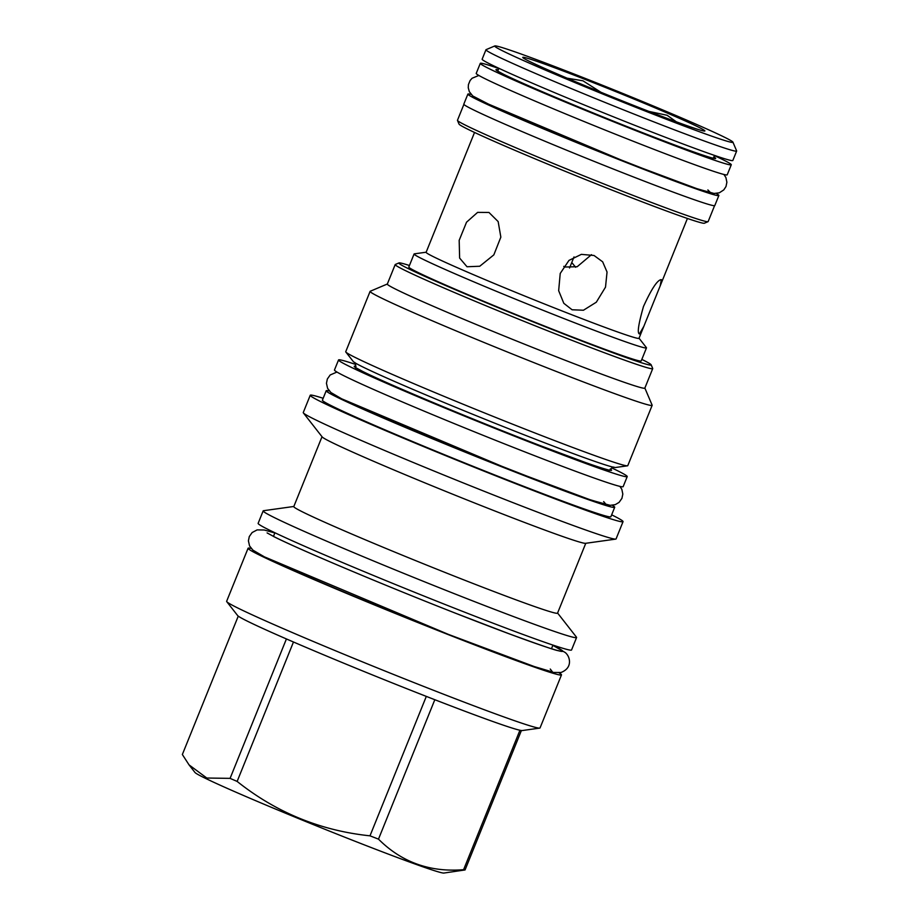 <?xml version="1.0" encoding="UTF-8"?>
<svg xmlns="http://www.w3.org/2000/svg" width="919" height="919" viewBox="0 0 919 919"><rect width="100%" height="100%" fill="white"/><g stroke="black" fill="none" stroke-linecap="round" stroke-linejoin="round"><path stroke-width="1.38" d="M575.616 267.268L571.767 262.501M563.749 266.361L565.196 267.015L577.189 266.717L591.491 254.666M528.666 60.987A98.218 3.09 -158 0 1 522.831 57.587A98.218 3.09 -158 0 1 595.535 83.526A98.218 3.09 -158 0 1 698.98 127.35A98.218 3.09 -158 0 1 704.689 131.061A98.218 3.09 -158 0 1 627.229 102.871A98.218 3.09 -158 0 1 528.666 60.987M676.315 121.802L667.137 115.277L648.94 111.417M600.946 92.268L582.945 80.792L567.126 78.184M494.813 45.95A128.465 4.032 22 0 1 594.938 82.25A128.465 4.032 22 0 1 725.206 137.574A128.465 4.032 -158 0 1 732.925 142.146A128.465 4.032 -158 0 1 636.396 107.546A128.465 4.032 -158 0 1 502.44 50.763A128.465 4.032 22 0 1 494.813 45.95L486.071 49.66A135.185 4.25 22 0 0 485.967 49.752A135.185 4.25 22 0 0 494.1 54.726A135.185 4.25 -158 0 0 633.122 113.715A135.185 4.25 -158 0 0 736.647 151.038A135.185 4.25 -158 0 0 736.636 150.888L732.925 142.146M485.967 49.752L482.142 59.195A135.185 4.25 22 0 0 490.286 64.169A135.185 4.25 22 0 0 629.308 123.157A135.185 4.25 22 0 0 732.834 160.48L736.647 151.038M498.799 68.488A135.346 4.25 22 0 0 480.292 63.354L476.226 73.405A135.346 4.25 22 0 0 484.382 78.379A135.346 4.25 -158 0 0 623.564 137.436A135.346 4.25 -158 0 0 727.216 174.805L731.283 164.765A135.346 4.25 -158 0 0 723.127 159.791A135.346 4.25 22 0 0 714.408 155.598M480.292 63.354A135.346 4.25 22 0 0 488.437 68.328A135.346 4.25 -158 0 0 627.631 127.396A135.346 4.25 -158 0 0 731.283 164.765M471.171 94.439A135.346 4.25 22 0 0 467.874 94.106A135.346 4.25 22 0 0 476.019 99.068A135.346 4.25 -158 0 0 615.213 158.137A135.346 4.25 -158 0 0 718.865 195.506A135.346 4.25 -158 0 0 716.246 193.461M467.874 94.106L463.808 104.146A135.346 4.25 22 0 0 471.964 109.12A135.346 4.25 -158 0 0 611.146 168.177A135.346 4.25 -158 0 0 714.798 205.557L718.865 195.506M463.888 104.398L457.467 120.286A135.185 4.25 22 0 0 457.478 120.435A135.185 4.25 22 0 0 465.6 125.248A135.185 4.25 22 0 0 602.68 183.467A135.185 4.25 22 0 0 708.044 221.663A135.185 4.25 22 0 0 708.158 221.571L714.568 205.684M457.478 120.435L459.041 124.099A132.37 4.158 22 0 0 466.99 128.809A132.37 4.158 22 0 0 601.21 185.822A132.37 4.158 22 0 0 704.379 223.225L708.044 221.663M643.874 326.268L639.417 333.93C637.097 333.264 638.452 324.131 643.484 306.509C651.594 288.704 657.556 279.744 661.347 279.64L660.175 285.912L639.004 338.307A114.806 3.607 -158 0 1 551.09 306.613A114.806 3.607 -158 0 1 433.021 256.516A114.806 3.607 -158 0 1 426.117 252.3L474.537 132.451M594.03 255.482L602.657 261.812L607.045 272.024L605.506 287.153L596.316 302.202L583.462 310.231L572.089 309.772L563.818 303.316L558.66 290.691L560.222 273.46L568.964 260.41L581.348 254.368L594.03 255.482M488.954 212.45L498.155 221.582L500.844 237.136L493.836 254.873L479.752 266.246L467.013 266.751L459.626 258.078L459.178 240.318L466.542 222.191L477.616 212.381L488.954 212.45M639.038 338.215L646.39 347.612A125.317 3.94 -158 0 1 646.482 347.876A125.317 3.94 -158 0 1 550.515 313.276A125.317 3.94 -158 0 1 421.637 258.584A125.317 3.94 22 0 1 414.09 253.977A125.317 3.94 22 0 1 414.343 253.851L426.152 252.208M414.09 253.977L408.817 267.038A125.317 3.94 22 0 0 416.353 271.645A125.317 3.94 22 0 0 545.231 326.337A125.317 3.94 22 0 0 641.209 360.937L646.482 347.876M641.83 359.398A136.058 4.273 -158 0 1 651.146 364.809A136.058 4.273 -158 0 1 569.757 336.354A136.058 4.273 -158 0 1 398.972 262.926A136.058 4.273 -158 0 1 409.437 265.499M651.146 364.809L652.708 368.473A138.872 4.365 -158 0 1 652.72 368.622A138.872 4.365 -158 0 1 569.619 339.433A138.872 4.365 -158 0 1 395.193 264.58A138.872 4.365 -158 0 1 395.308 264.477L398.972 262.926M395.193 264.58L387.313 284.074A138.872 4.365 -158 0 0 561.75 358.927A138.872 4.365 22 0 0 644.839 388.117L652.72 368.622M644.862 388.048L652.134 405.164A152.095 4.779 22 0 1 652.157 405.325A152.095 4.779 22 0 1 561.141 373.355A152.095 4.779 -158 0 1 370.104 291.369A152.095 4.779 -158 0 1 370.231 291.266L387.347 284.005M627.47 465.818L615.592 467.484A141.698 4.446 -158 0 1 613.076 467.128A141.698 4.446 -158 0 1 531.102 437.547A141.698 4.446 -158 0 1 355.274 362.971A141.698 4.446 -158 0 1 353.229 361.477L345.831 352.034A152.095 4.779 -158 0 0 536.765 433.688A152.095 4.779 22 0 0 627.47 465.818A152.095 4.779 22 0 0 627.769 465.669L652.157 405.325M345.831 352.034A152.095 4.779 -158 0 1 345.728 351.713L370.104 291.369M355.699 364.452A155.679 4.894 22 0 0 338.537 359.961L334.47 370.001A155.679 4.894 22 0 0 343.844 375.722A155.679 4.894 -158 0 0 503.945 443.659A155.679 4.894 -158 0 0 623.162 486.633L627.217 476.593A155.679 4.894 -158 0 0 617.844 470.873A155.679 4.894 22 0 0 611.744 467.909M338.537 359.961A155.679 4.894 22 0 0 347.91 365.682A155.679 4.894 -158 0 0 508 433.607A155.679 4.894 -158 0 0 627.217 476.593M612.295 505.301A155.564 4.882 22 0 1 614.696 507.299A155.564 4.882 22 0 1 521.613 474.595A155.564 4.882 -158 0 1 326.211 390.736A155.564 4.882 -158 0 1 329.324 390.977M614.696 507.299L610.882 516.742A155.564 4.882 22 0 1 517.799 484.037A155.564 4.882 -158 0 1 322.397 400.179L326.211 390.736M611.652 514.835A168.682 5.296 -158 0 1 623.048 521.647A168.682 5.296 -158 0 1 522.118 486.197A168.682 5.296 -158 0 1 310.231 395.273A168.682 5.296 -158 0 1 323.166 398.283M303.373 412.907L322.167 436.916A142.238 4.469 -158 0 0 500.717 513.273A142.238 4.469 22 0 0 585.529 543.324L615.719 539.108A168.682 5.296 22 0 1 515.134 503.474A168.682 5.296 -158 0 1 303.373 412.907A168.682 5.296 -158 0 1 303.259 412.551L310.231 395.273M615.719 539.108A168.682 5.296 22 0 0 616.063 538.936L623.048 521.647M585.771 543.29L557.546 613.157A142.238 4.469 22 0 1 472.446 583.255A142.238 4.469 -158 0 1 293.793 506.587L322.018 436.72M293.839 506.472L263.512 510.711A169.016 5.307 -158 0 0 263.167 510.884A169.016 5.307 -158 0 0 475.456 601.979A169.016 5.307 22 0 0 576.581 637.51A169.016 5.307 22 0 0 576.454 637.154L557.592 613.042M576.581 637.51L571.549 649.974A169.016 5.307 22 0 1 470.425 614.443A169.016 5.307 -158 0 1 258.136 523.348L263.167 510.884M251.209 548.459A169.016 5.307 22 0 0 248.073 548.264A169.016 5.307 22 0 0 258.25 554.467A169.016 5.307 -158 0 0 432.056 628.217A169.016 5.307 -158 0 0 561.486 674.891L540.05 727.928A169.016 5.307 22 0 1 539.706 728.112A169.016 5.307 22 0 1 438.926 692.409A169.016 5.307 -158 0 1 226.763 601.669A169.016 5.307 -158 0 1 226.637 601.302L248.073 548.264M559.085 672.846A169.016 5.307 -158 0 1 561.486 674.891M369.989 835.831L426.313 696.395A153.726 4.825 -158 0 0 430.597 698.072A153.726 4.825 22 0 0 434.825 699.715L378.49 839.139A153.726 4.825 -158 0 1 374.263 837.496A153.726 4.825 -158 0 1 369.989 835.831C320.467 830.638 276.182 812.511 237.136 781.426A153.726 4.825 -158 0 1 230.083 778.37L206.798 778.025L189.05 764.884L182.353 754.51L238.262 616.121M539.706 728.112L522.268 730.548A153.726 4.825 -158 0 1 521.395 730.513A153.726 4.825 22 0 1 519.936 730.249A153.726 4.825 -158 0 1 434.825 699.715M521.395 730.513L465.06 869.948L443.9 873.05A134.427 4.227 -158 0 1 363.74 844.653A134.427 4.227 -158 0 1 194.989 772.488L189.05 764.884M426.313 696.395A153.726 4.825 -158 0 1 293.471 642.002L237.136 781.426M293.471 642.002A153.726 4.825 -158 0 1 286.418 638.946A153.726 4.825 -158 0 1 237.619 615.535L226.763 601.669M286.418 638.946L230.083 778.37M519.936 730.249L463.601 869.684C430 872.453 401.626 862.275 378.49 839.139M465.06 869.948A153.726 4.825 -158 0 1 463.601 869.684M713.856 156.954A118.436 3.722 -158 0 1 635.155 129.786A118.436 3.722 -158 0 1 503.107 74.048A118.436 3.722 22 0 1 498.247 69.844M356.032 366.302A138.769 4.354 22 0 0 362.568 371.391A138.769 4.354 -158 0 0 515.088 435.824A138.769 4.354 -158 0 0 610.227 469M603.657 501.602L606.126 504.474L589.538 499.557L510.895 470.114L342.35 399.099M274.815 532.997L273.471 536.443C299.858 549.849 392.218 588.642 466.117 617.361C541.486 646.804 583.048 660.21 552.813 645.31L565.357 652.605C567.965 654.937 569.343 657.935 569.504 661.623C569.481 666.62 566.644 670.25 560.969 672.513L553.709 672.455C544.91 670.629 521.084 662.312 482.222 647.504C406.393 618.682 294.218 572.032 264.293 556.788L252.886 550.125L249.554 545.909L248.417 540.843L249.29 536.558L252.139 532.538L257.136 529.895L264.247 529.999L274.838 532.963M550.251 669.043L552.549 672.007L534.203 666.528L448.346 634.374L265.109 557.144M707.871 189.946L710.548 192.645L696.636 188.579L628.975 163.295L482.877 101.745M714.488 155.403L713.339 158.24M497.03 70.729L503.256 74.117C523.462 84.399 598.177 115.645 653.34 136.862C683.185 148.361 702.633 155.345 711.674 157.838L714.12 158.436M498.879 68.293L497.73 71.131M687.423 218.458L660.175 285.912M354.32 362.35C355.389 362.258 355.825 364.349 355.607 368.634M614.202 467.346C613.49 466.53 611.721 467.748 608.906 470.976M609.975 470.298L610.216 470.252C611.836 470.39 610.882 471.539 585.116 462.383L540.406 445.692C475.651 420.833 386.623 383.637 362.729 371.46L355.308 367.405M274.907 532.767L273.448 536.386M552.939 645.092L551.48 648.722M574.019 256.929L569.55 267.992M336.951 372.046L330.185 374.975L327.336 379.007L326.452 383.28L327.589 388.335L330.886 392.505L341.535 398.731L357.33 406.209L401.511 425.531L469.586 453.676L553.996 486.702L591.767 500.327L610.147 505.324L615.225 504.657L619.084 502.371L621.933 498.351L622.818 494.077L621.841 489.356L619.957 486.392M558.419 650.618L558.465 650.629C557.764 651.157 541.325 645.54 509.149 633.8L456.054 613.421C384.108 585.254 298.847 549.286 274.287 536.811L267.096 532.905M478.856 75.45L472.067 78.264L470.091 80.527L468.426 84.594L468.253 87.753L469.345 91.716L472.768 95.978L495.732 107.856L592.617 148.821L665.448 177.321L698.072 189.084L714.074 193.461L719.313 192.818L723.793 189.9L725.999 186.523L726.883 182.249L725.907 177.551L723.919 174.472"/></g></svg>
